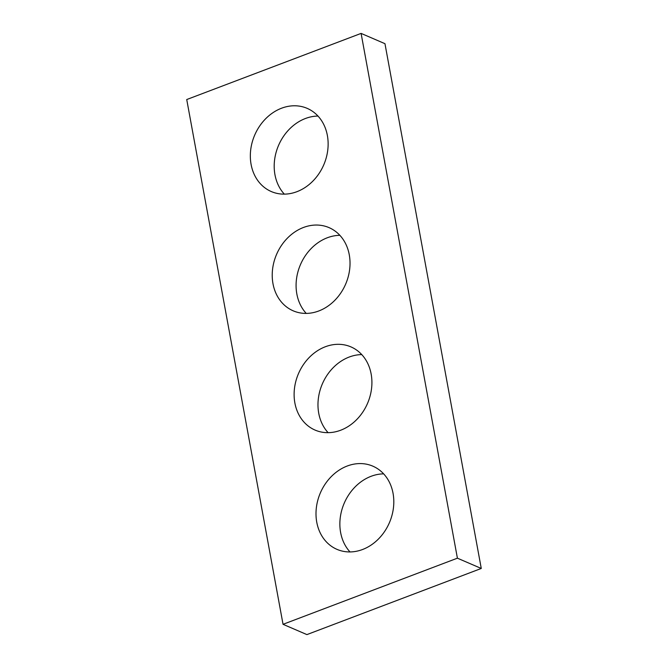 <?xml version="1.0" encoding="UTF-8"?>
<svg xmlns="http://www.w3.org/2000/svg" width="668" height="668" viewBox="0 0 668 668"><rect width="100%" height="100%" fill="white"/><g stroke="black" fill="none" stroke-linecap="round" stroke-linejoin="round"><path stroke-width="1" d="M361.096 33.4L186.731 99.54L283.04 624.313L306.904 634.6L481.269 568.46L384.96 43.687L361.096 33.4L457.405 558.181L481.269 568.46M283.04 624.313L457.405 558.181M296.893 191.699A45.299 37.6 -66.7 0 0 327.754 150.175A45.299 37.6 -66.7 0 0 307.163 108.358A45.299 37.6 -66.7 0 0 254.708 135.078A45.299 37.6 -66.7 0 0 271.308 191.557A45.299 37.6 -66.7 0 0 296.893 191.699M317.993 116.065A45.299 37.6 -66.7 0 0 278.573 145.357A45.299 37.6 -66.7 0 0 284.343 194.137M318.786 310.971A45.299 37.6 -66.7 0 0 349.648 269.446A45.299 37.6 -66.7 0 0 329.057 227.629A45.299 37.6 -66.7 0 0 276.594 254.341A45.299 37.6 -66.7 0 0 293.194 310.82A45.299 37.6 -66.7 0 0 318.786 310.971M339.878 235.328A45.299 37.6 -66.7 0 0 300.458 264.628A45.299 37.6 -66.7 0 0 306.228 313.401M340.672 430.234A45.299 37.6 -66.7 0 0 371.533 388.709A45.299 37.6 -66.7 0 0 350.942 346.892A45.299 37.6 -66.7 0 0 298.487 373.612A45.299 37.6 -66.7 0 0 315.087 430.092A45.299 37.6 -66.7 0 0 340.672 430.234M361.772 354.599A45.299 37.6 -66.7 0 0 322.352 383.891A45.299 37.6 -66.7 0 0 328.122 432.672M362.565 549.505A45.299 37.6 -66.7 0 0 393.427 507.981A45.299 37.6 -66.7 0 0 372.836 466.164A45.299 37.6 -66.7 0 0 320.373 492.875A45.299 37.6 -66.7 0 0 336.973 549.355A45.299 37.6 -66.7 0 0 362.565 549.505M383.657 473.862A45.299 37.6 -66.7 0 0 344.237 503.163A45.299 37.6 -66.7 0 0 350.007 551.935"/></g></svg>

